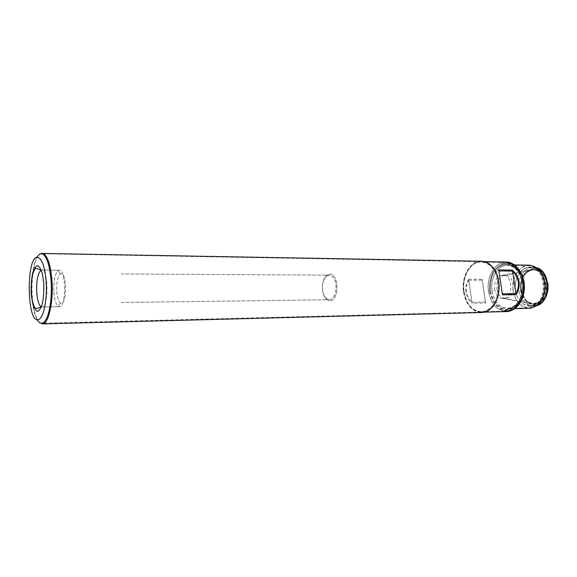 <?xml version="1.0" encoding="UTF-8"?>
<svg xmlns="http://www.w3.org/2000/svg" width="577" height="577" viewBox="0 0 577 577"><rect width="100%" height="100%" fill="white"/><g stroke="black" fill="none" stroke-linecap="round" stroke-linejoin="round"><path stroke-width="0.43" stroke-dasharray="2.88 2.16" d="M322.565 289.899C322.089 283.769 323.365 279.218 326.402 276.26L329.272 275.15C332.763 275.582 334.999 278.85 335.98 284.944C336.333 293.635 334.126 298.569 329.359 299.752L326.488 298.662C324.397 296.852 323.091 293.931 322.565 289.899C322.089 283.769 323.365 279.218 326.402 276.26L329.272 275.15C332.763 275.582 334.999 278.85 335.98 284.944C336.333 293.635 334.126 298.569 329.359 299.752L326.488 298.662C324.397 296.852 323.091 293.931 322.565 289.899M466.454 291.782C465.927 287.887 466.699 284.035 468.784 280.227L471.957 302.261C468.87 299.153 467.038 295.662 466.454 291.782M463.944 291.796C466.346 304.288 472.145 310.931 481.341 311.739C484.752 311.623 487.897 310.202 490.775 307.476C500.814 298.554 500.728 275.099 490.623 266.242C487.731 263.538 484.572 262.138 481.16 262.052C470.298 261.504 461.542 277.119 463.944 291.796M468.784 280.227L482.249 280.256L483.966 291.645L485.445 302.031L471.957 302.261M502.336 293.844L498.889 270.938L502.329 293.844M513.328 290.902C515.506 301.504 520.742 307.144 529.037 307.815C538.334 306.373 543.476 299.326 544.457 286.661C543.383 274.01 538.19 267 528.878 265.622C519.091 265.16 511.143 278.417 513.328 290.902M520.757 290.195L524.226 298.929C531.734 309.885 547.068 302.031 546.816 286.654C546.96 271.277 531.568 263.538 524.132 274.551C521.096 279.037 519.964 284.252 520.757 290.195M515.492 290.519C517.475 300.112 522.214 305.226 529.729 305.839C547.797 306.56 547.652 266.747 529.585 267.591C520.721 267.187 513.516 279.196 515.492 290.519M489.664 291.486L492.722 300.92C496.234 306.192 500.576 309.373 505.762 310.462C511.034 310.008 515.614 307.26 519.516 302.218C522.538 296.095 523.779 289.329 523.238 281.915L519.927 272.178C516.17 266.899 511.662 263.884 506.404 263.126C501.189 263.913 496.754 266.841 493.104 271.911C490.306 277.89 489.159 284.418 489.664 291.486M463.511 291.861C465.935 304.512 471.813 311.241 481.131 312.056C484.579 311.941 487.76 310.505 490.674 307.743C500.843 298.706 500.757 274.94 490.515 265.975C487.587 263.235 484.399 261.821 480.944 261.734C469.945 261.179 461.073 276.996 463.511 291.861M37.101 319.579C34.238 314.234 32.449 306.127 31.735 295.251C31.021 278.669 32.73 266.076 36.87 257.465M494.576 289.127C495.614 294.515 498.146 297.595 502.163 298.352L502.841 298.381C513.465 298.857 513.379 274.702 502.762 275.251L502.077 275.287C496.595 276.83 494.092 281.439 494.576 289.127M322.529 290.101C323.098 294.465 324.512 297.631 326.777 299.6L329.9 300.783C339.384 301.374 339.283 273.455 329.806 274.111L326.683 275.323C323.394 278.54 322.009 283.466 322.529 290.101C323.098 294.465 324.512 297.631 326.777 299.6L329.9 300.783C339.384 301.374 339.283 273.455 329.806 274.111L326.683 275.323C323.394 278.54 322.009 283.466 322.529 290.101M53.877 292.034C54.476 299.622 55.926 304.389 58.248 306.329L59.359 306.69C66.413 307.606 66.268 269.214 59.229 270.187L58.118 270.555C54.916 273.88 53.502 281.042 53.877 292.034C54.476 299.622 55.926 304.389 58.248 306.329L59.359 306.69C66.413 307.606 66.268 269.214 59.229 270.187L58.118 270.555C54.916 273.88 53.502 281.042 53.877 292.034M56.798 291.363C57.289 297.552 58.479 301.425 60.383 302.983L61.277 303.264C67.047 304 66.932 272.82 61.169 273.599L60.275 273.887C57.65 276.571 56.488 282.391 56.798 291.363C57.289 297.552 58.479 301.425 60.383 302.983L61.277 303.264C67.047 304 66.932 272.82 61.169 273.599L60.275 273.887C57.65 276.571 56.488 282.391 56.798 291.363M482.249 280.256L485.445 302.031M465.805 291.875C465.228 287.613 466.18 283.422 468.647 279.282L472.094 303.206C468.538 299.903 466.447 296.124 465.805 291.875M499.069 283.92C498.297 276.282 495.708 270.267 491.308 265.882C488.358 263.112 485.134 261.684 481.644 261.59C470.572 261.028 461.643 276.938 464.096 291.89C466.533 304.613 472.448 311.378 481.831 312.2C485.315 312.078 488.531 310.628 491.46 307.829C495.831 303.415 498.377 297.386 499.091 289.733M468.647 279.282L482.112 279.326L483.988 291.731L485.582 302.968L472.094 303.206M521.435 290.123L524.81 298.641C532.16 309.402 547.205 301.721 546.953 286.654C547.097 271.594 531.994 264.014 524.724 274.832C521.759 279.218 520.663 284.317 521.435 290.123M515.6 290.599C517.619 300.429 522.481 305.651 530.169 306.286C548.662 307.014 548.518 266.285 530.032 267.151C520.944 266.733 513.566 279.016 515.6 290.599M529.325 265.175C519.314 264.706 511.2 278.237 513.429 290.988C515.658 301.814 521.002 307.57 529.484 308.262M489.786 291.565L492.909 301.187C496.48 306.553 500.915 309.799 506.202 310.909C511.575 310.455 516.249 307.656 520.223 302.514C523.31 296.275 524.58 289.373 524.024 281.821L520.649 271.89C516.812 266.516 512.217 263.437 506.851 262.672C501.536 263.48 497.013 266.466 493.299 271.63C490.443 277.725 489.274 284.367 489.786 291.565M481.434 261.273C470.212 260.703 461.182 276.809 463.656 291.948C466.129 304.836 472.116 311.688 481.622 312.518M39.164 322.24C35.442 317.523 33.12 308.565 32.211 295.366C31.115 278.467 34.079 259.975 38.919 254.782M496.934 289.113C497.973 294.494 500.504 297.559 504.522 298.316L505.207 298.345C515.838 298.821 515.751 274.717 505.127 275.265L504.435 275.301C498.954 276.845 496.451 281.446 496.934 289.113M482.112 279.326L485.582 302.968M498.744 269.957L502.473 294.825M488.488 291.609C490.919 303.834 496.783 310.332 506.087 311.111C515.254 311.017 523.426 299.759 523.31 286.74C523.325 273.729 515.081 262.528 505.906 262.499C494.922 261.951 486.058 277.234 488.488 291.609M520.541 290.253C522.135 298.035 527.075 303.682 533.184 304.541C537.288 304.173 540.858 302.081 543.873 298.273C546.21 293.671 547.176 288.594 546.758 283.04C545.041 274.998 539.834 269.416 533.682 268.853C529.607 269.416 526.13 271.608 523.26 275.431C521.053 279.953 520.144 284.894 520.541 290.253M518.853 290.491C520.836 300.062 525.589 305.154 533.105 305.774C551.194 306.481 551.049 266.798 532.968 267.641C524.089 267.238 516.869 279.203 518.853 290.491M492.001 291.06C494.164 301.865 499.35 307.613 507.58 308.306C516.804 306.841 521.904 299.651 522.877 286.74C521.81 273.837 516.66 266.689 507.421 265.29C497.706 264.829 489.844 278.338 492.001 291.06M490.291 291.306L493.234 300.379C496.609 305.449 500.793 308.5 505.777 309.539C510.84 309.099 515.239 306.452 518.983 301.605C521.882 295.72 523.072 289.228 522.56 282.11L519.379 272.755C515.773 267.685 511.446 264.778 506.39 264.05C501.377 264.8 497.114 267.613 493.602 272.481C490.912 278.229 489.808 284.504 490.291 291.306M520.526 290.123C522.106 298.085 525.986 302.651 532.167 303.819C540.397 303.415 545.005 297.696 545.993 286.661C544.926 275.633 540.274 269.942 532.037 269.596C523.613 271.94 519.776 278.785 520.526 290.123M41.4 306.863L41.948 306.957C48.692 307.887 48.547 269.062 41.818 270.05L41.219 270.014L41.818 270.05C48.547 269.062 48.692 307.887 41.948 306.957L41.4 306.863M506.375 262.045C495.174 261.482 486.137 277.054 488.611 291.695C491.085 304.151 497.071 310.772 506.556 311.566M520.642 290.339C522.272 298.309 527.335 304.101 533.595 304.981C537.807 304.606 541.464 302.463 544.565 298.561C546.96 293.844 547.948 288.637 547.523 282.946C545.763 274.702 540.418 268.983 534.114 268.406C529.931 268.99 526.368 271.233 523.426 275.157C521.161 279.787 520.238 284.843 520.642 290.339M536.783 267.771L533.408 267.194C524.313 266.776 516.927 279.03 518.954 290.577C520.981 300.372 525.849 305.586 533.545 306.214L536.92 305.608M492.131 291.147C494.33 302.175 499.639 308.046 508.041 308.76C517.468 307.26 522.675 299.917 523.671 286.74C522.574 273.57 517.317 266.264 507.883 264.836C497.958 264.36 489.916 278.157 492.131 291.147M490.414 291.392L493.414 300.646C496.862 305.81 501.124 308.926 506.209 309.986C511.381 309.546 515.874 306.849 519.689 301.901C522.654 295.9 523.873 289.272 523.339 282.016L520.101 272.474C516.415 267.295 511.994 264.338 506.837 263.595C501.723 264.36 497.374 267.23 493.797 272.2C491.049 278.064 489.923 284.461 490.414 291.392M521.204 290.043C522.755 297.833 526.549 302.298 532.593 303.444C540.656 303.055 545.171 297.458 546.13 286.661C545.092 275.864 540.534 270.303 532.47 269.971C524.226 272.265 520.468 278.958 521.204 290.043M121.336 302.478L329.359 299.752L121.336 302.478M121.235 273.945L329.272 275.15L121.235 273.945M481.341 311.739L506.087 311.111C514.28 309.178 514.468 308.024 516.826 305.904C519.473 302.961 521.399 299.312 522.603 294.948C523.685 290.512 523.88 286.004 523.173 281.425L521.767 276.066L514.136 265.384L505.906 262.499L481.16 262.052M528.878 265.622L507.421 265.29C514.698 264.966 522.668 274.811 522.567 286.747C522.755 298.677 514.857 308.58 507.58 308.306L529.037 307.815M529.729 305.839L533.105 305.774C539.755 304.267 539.567 303.589 541.226 302.326L545.64 295.878L547.414 287.526L545.885 278.222L538.125 268.954L532.968 267.641L529.585 267.591M480.944 261.734L43.095 253.772M481.131 312.056L43.347 323.221M502.762 275.251L505.127 275.265M502.841 298.381L505.207 298.345M502.163 298.352L532.167 303.819C531.633 304.505 525.056 301.165 524.226 298.929M502.077 275.287L532.037 269.596C531.504 268.918 524.955 272.308 524.132 274.551M59.229 270.187L41.818 270.05L59.229 270.187M59.359 306.69L41.948 306.957L59.359 306.69M60.275 273.887L58.118 270.555L60.275 273.887M60.383 302.983L58.248 306.329L60.383 302.983M326.488 298.662L326.777 299.6L326.488 298.662M326.402 276.26L326.683 275.323L326.402 276.26M484.233 261.633L481.644 261.59M484.413 312.128L481.831 312.2M530.169 306.286L536.877 305.644M536.74 267.742L530.032 267.151M514.698 264.944L507.883 264.836C515.34 264.518 523.462 274.573 523.353 286.74C523.548 298.908 515.506 309.02 508.041 308.76L514.857 308.601M504.522 298.316L532.593 303.444C532.081 304.115 525.633 300.841 524.81 298.641M504.435 275.301L532.47 269.971C531.951 269.3 525.532 272.625 524.724 274.832"/><path stroke-width="0.87" d="M512.549 271.075L516.004 293.707C520.223 285.355 519.076 277.811 512.549 271.075L498.896 270.938M516.004 293.707L502.336 293.844M36.87 257.465C38.27 254.984 39.77 253.743 41.371 253.743L42.741 254.096C47.083 257.01 49.874 266.076 51.115 281.309C52.464 300.429 48.367 320.689 42.994 322.896L41.623 323.264C40.029 323.271 38.515 322.038 37.101 319.579M46.174 282.095C47.364 299.153 43.773 317.263 39.02 319.312C26.174 326.539 25.893 250.577 38.796 257.717C42.633 260.364 45.093 268.493 46.174 282.095C47.364 299.153 43.773 317.263 39.02 319.312C26.174 326.539 25.893 250.577 38.796 257.717C42.633 260.364 45.093 268.493 46.174 282.095M499.091 289.733L499.069 283.92M516.155 294.681C521.168 285.55 519.92 277.357 512.398 270.115L498.744 269.957L502.473 294.825L516.155 294.681L512.398 270.115M514.857 308.601L529.484 308.262C538.983 306.784 544.234 299.586 545.236 286.661C544.14 273.743 538.831 266.581 529.325 265.175L514.698 264.944M42.301 323.899L481.622 312.518C485.149 312.402 488.394 310.924 491.359 308.104C501.694 298.893 501.608 274.753 491.207 265.615C488.221 262.809 484.961 261.367 481.434 261.273L43.434 253.462C47.869 256.412 50.718 265.651 51.988 281.172C53.365 300.653 49.175 321.295 43.693 323.531L42.301 323.899L39.164 322.24M38.919 254.782L42.049 253.101M31.201 293.001C31.987 302.932 34.353 310.181 37.289 311.356C39.265 310.924 40.981 308.277 42.431 303.415C43.549 297.516 44.003 290.988 43.787 283.841L42.525 274.436C41.104 269.336 39.402 266.408 37.433 265.658C35.471 266.401 33.812 269.221 32.456 274.104C31.418 279.874 30.999 286.17 31.201 293.001C31.987 302.932 34.353 310.181 37.289 311.356C39.265 310.924 40.981 308.277 42.431 303.415C43.549 297.516 44.003 290.988 43.787 283.841L42.525 274.436C41.104 269.336 39.402 266.408 37.433 265.658C35.471 266.401 33.812 269.221 32.456 274.104C31.418 279.874 30.999 286.17 31.201 293.001M36.712 292.135C37.354 300.538 38.919 305.449 41.4 306.863C38.919 305.449 37.354 300.538 36.712 292.135C36.365 280.141 37.887 272.813 41.27 270.144C37.887 272.813 36.365 280.141 36.712 292.135M484.413 312.128L506.556 311.566C515.896 311.465 524.219 299.997 524.111 286.74C524.125 273.484 515.715 262.073 506.375 262.045L484.233 261.633M536.92 305.608C551.237 301.836 551.122 271.442 536.783 267.771M43.095 253.772L41.371 253.743M43.347 323.221L41.623 323.264M41.356 306.993C37.707 307.743 39.07 308.017 36.517 308.616L34.959 307.721C33.033 304.721 31.843 299.773 31.403 292.885C30.956 286.163 31.468 279.73 32.947 273.585C35.168 267.461 35.435 268.932 36.365 268.428C35.435 268.932 35.168 267.461 32.947 273.585C31.468 279.73 30.956 286.163 31.403 292.885C31.843 299.773 33.033 304.721 34.959 307.721L36.517 308.616C39.07 308.017 37.707 307.743 41.356 306.993M41.219 270.014C37.563 269.286 38.926 269.005 36.365 268.428C38.926 269.005 37.563 269.286 41.219 270.014M43.693 323.531L42.994 322.896M43.434 253.462L42.741 254.096M536.877 305.644C543.224 302.896 543.938 300.502 546.383 296.051L547.948 290.303L548.071 284.23L543.577 272.625L536.74 267.742M506.556 311.566C514.713 309.683 515.016 308.486 517.432 306.322C520.165 303.307 522.149 299.557 523.389 295.063C524.5 290.498 524.681 285.86 523.93 281.15L522.192 274.984L514.381 264.72L506.375 262.045"/></g></svg>
